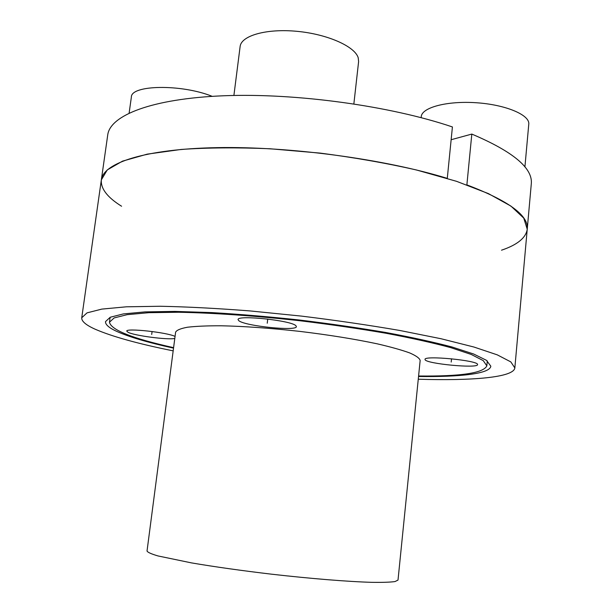 <?xml version="1.0" encoding="UTF-8"?>
<svg xmlns="http://www.w3.org/2000/svg" width="613" height="613" viewBox="0 0 613 613"><rect width="100%" height="100%" fill="white"/><g stroke="black" fill="none" stroke-linecap="round" stroke-linejoin="round"><path stroke-width="0.92" d="M173.525 348.138C147.84 342.514 128.761 336.866 116.309 331.204C108.876 327.733 105.283 324.53 105.513 321.603L110.225 317.243L123.359 313.917L145.066 311.894L174.935 311.404L211.83 312.592C239.361 314.216 268.333 316.668 298.738 319.932C329.135 323.618 358.084 327.786 385.577 332.453C411.438 337.273 433.606 342.123 452.095 347.012L473.596 353.985L486.446 360.306L490.821 366.183C490.017 373.784 460.049 377.087 418.541 376.489M173.172 350.858C138.346 343.839 112.378 336.644 95.276 329.265C85.996 325.12 81.483 321.289 81.736 317.779L107.735 134.921C110.064 115.474 151.58 98.601 223.914 95.758C296.056 92.885 390.519 105.934 452.417 126.952L447.283 178.383C384.811 159.119 289.658 146.262 217.247 147.633C144.637 148.974 103.298 163.004 101.344 179.877L107.267 169.924L122.508 161.142L147.281 154.131L181.126 149.449C207.822 147.61 237.469 147.388 270.072 148.767L320.239 153.112C354.115 157.487 386.175 163.104 416.411 169.97L456.516 181.31L488.4 193.601L510.913 206.083L523.747 218.113L527.241 229.239M81.736 317.779L87.023 312.868L101.812 309.105L126.37 306.806L160.292 306.255C187.187 306.799 217.186 308.362 250.296 310.952L301.381 316.093C335.97 320.331 368.765 325.128 399.776 330.468L441 338.728L473.895 347.019L497.281 354.858L510.821 361.9L514.843 367.93C513.625 377.508 472.094 380.895 418.265 379.217M398.013 580.074L395.01 581.568C390.22 582.235 382.474 582.496 371.754 582.335C348.046 581.653 310.86 578.672 271.521 574.182C241.43 570.603 214.749 566.849 191.486 562.895L157.978 555.937C151.319 553.976 147.672 552.344 147.028 551.033L175.617 332.154C176.674 330.131 180.651 328.484 187.54 327.219C196.114 326.216 207.332 325.741 221.186 325.779C244.212 326.269 270.356 328.131 299.619 331.365C328.844 334.897 354.72 339.058 377.256 343.832C390.749 346.958 401.561 349.985 409.676 352.919C416.097 355.724 419.591 358.237 420.158 360.444L398.013 580.074M418.595 375.999C460.654 376.482 483.404 373.11 486.837 365.892L483.266 360.636L471.29 354.475L450.731 347.632C432.878 342.82 411.338 338.039 386.09 333.28C359.18 328.66 330.759 324.515 300.83 320.852C255.882 315.841 212.972 312.868 178.429 312.255L148.783 312.691L127.197 314.661L114.141 317.925L109.459 322.223C111.152 330.039 132.531 338.514 173.594 347.655M477.565 364.497C478.385 360.452 423.782 355.203 425.024 359.41L425.077 359.662C425.974 363.762 478.155 368.712 477.565 364.597L477.565 364.497M295.926 325.756C291.696 320.476 236.81 314.668 238.082 319.618L238.817 320.706C245.016 326.062 297.021 331.418 296.378 326.606L295.926 325.756M175.057 336.43C167.456 332.415 125.711 327.848 126.768 331.135L128.056 332.292C134.362 335.671 167.533 340.039 174.789 338.468M101.344 179.877C100.609 188.597 107.352 197.386 121.581 206.236M501.518 250.196C517.395 244.832 525.969 237.813 527.249 229.155C528.781 215.561 508.66 200.811 466.876 184.881L471.818 134.078L451.145 139.718M471.818 134.078C513.181 151.633 533.004 168.246 531.287 183.931L514.843 367.892M129.136 113.045L131.366 97.107C130.921 84.786 181.532 83.935 212.182 96.333M421.139 117.665L421.246 116.639C421.782 107.543 446.915 100.716 476.232 102.739C505.564 104.639 529.877 114.899 528.781 124.102L524.912 166.935M233.898 95.475L240.12 46.542C241.139 35.677 266.433 28.374 296.999 31.324C327.549 34.152 355.034 46.496 358.222 57.829L358.613 61.584L353.862 103.896M152.093 331.503L151.695 334.468M267.735 319.036L267.237 323.22M451.528 358.774L451.206 362.068M110.141 317.281L109.459 322.223M487.297 360.919L486.837 365.892"/></g></svg>
